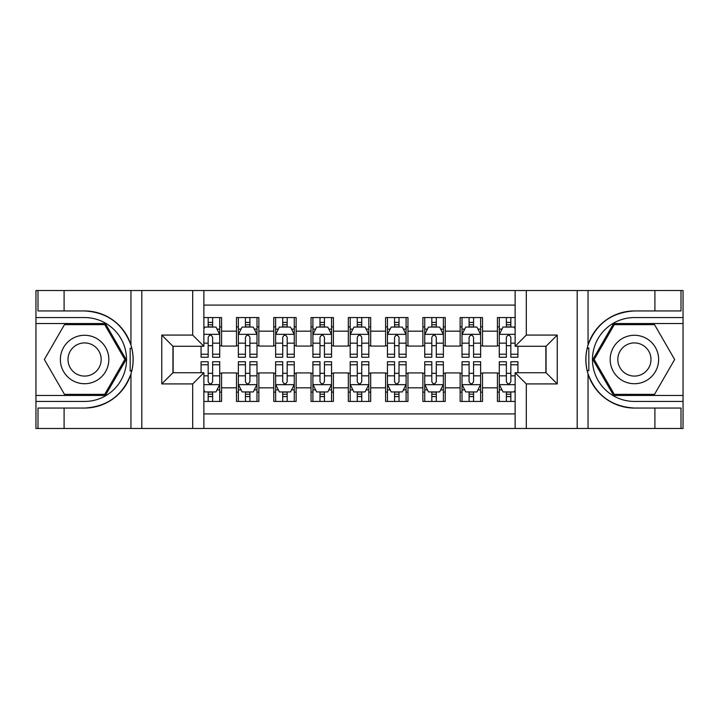 <?xml version="1.0" encoding="UTF-8"?>
<svg xmlns="http://www.w3.org/2000/svg" width="719" height="719" viewBox="0 0 719 719"><rect width="100%" height="100%" fill="white"/><g stroke="black" fill="none" stroke-linecap="round" stroke-linejoin="round"><path stroke-width="1.08" d="M203.872 428.461L515.128 428.461L515.128 372.73L546.063 372.73L546.063 346.27L515.128 346.27L515.128 290.539L203.872 290.539L203.872 346.27L172.937 346.27L172.937 372.73L203.872 372.73L203.872 428.461L64.09 428.461L64.09 408.05L84.59 408.05A48.55 48.55 0 0 0 130.957 373.916C133.797 364.317 133.797 354.701 130.957 345.084A48.55 48.55 0 0 0 84.59 310.95L64.09 310.95L64.09 290.539L35.95 290.539L35.95 395.468L105.36 395.468L126.131 359.5L105.36 323.532L35.95 323.532M515.128 317.564L497.422 317.564L497.422 331.171L482.512 331.171L482.512 346.082L497.422 346.082L497.422 331.171M482.512 331.171L482.512 317.564L460.142 317.564L460.142 331.171L445.232 331.171L445.232 346.082L460.142 346.082L460.142 331.171M445.232 331.171L445.232 317.564L422.871 317.564L422.871 331.171L407.961 331.171L407.961 346.082L422.871 346.082L422.871 331.171M407.961 331.171L407.961 317.564L385.591 317.564L385.591 331.171L370.68 331.171L370.68 346.082L385.591 346.082L385.591 331.171M370.68 331.171L370.68 317.564L348.32 317.564L348.32 331.171L333.409 331.171L333.409 346.082L348.32 346.082L348.32 331.171M333.409 331.171L333.409 317.564L311.039 317.564L311.039 331.171L296.129 331.171L296.129 346.082L311.039 346.082L311.039 331.171M296.129 331.171L296.129 317.564L273.768 317.564L273.768 331.171L258.858 331.171L258.858 346.082L273.768 346.082L273.768 331.171M258.858 331.171L258.858 317.564L236.488 317.564L236.488 346.082L221.578 346.082L221.578 317.564L203.872 317.564M203.872 401.436L221.578 401.436L221.578 372.918L236.488 372.918L236.488 401.436L258.858 401.436L258.858 372.918L273.768 372.918L273.768 387.829L258.858 387.829M273.768 387.829L273.768 401.436L296.129 401.436L296.129 372.918L311.039 372.918L311.039 387.829L296.129 387.829M311.039 387.829L311.039 401.436L333.409 401.436L333.409 372.918L348.32 372.918L348.32 387.829L333.409 387.829M348.32 387.829L348.32 401.436L370.68 401.436L370.68 372.918L385.591 372.918L385.591 387.829L370.68 387.829M385.591 387.829L385.591 401.436L407.961 401.436L407.961 372.918L422.871 372.918L422.871 387.829L407.961 387.829M422.871 387.829L422.871 401.436L445.232 401.436L445.232 372.918L460.142 372.918L460.142 387.829L445.232 387.829M460.142 387.829L460.142 401.436L482.512 401.436L482.512 372.918L497.422 372.918L497.422 387.829L482.512 387.829M515.128 305.081L203.872 305.081M203.872 413.919L515.128 413.919M497.422 387.829L497.422 401.436L515.128 401.436M173.126 346.27L173.126 372.73M545.874 372.73L545.874 346.27M208.159 326.884L212.635 326.884M219.717 326.884L221.578 326.884M208.159 345.704L212.635 345.704M219.717 345.704L221.578 345.704M208.159 373.296L212.635 373.296M219.717 373.296L221.578 373.296M208.159 392.116L212.635 392.116M219.717 392.116L221.578 392.116M236.488 345.704L238.357 345.704M245.44 345.704L249.906 345.704M256.989 345.704L258.858 345.704M236.488 326.884L238.357 326.884M245.44 326.884L249.906 326.884M256.989 326.884L258.858 326.884M236.488 373.296L238.357 373.296M245.44 373.296L249.906 373.296M256.989 373.296L258.858 373.296M236.488 392.116L238.357 392.116M245.44 392.116L249.906 392.116M256.989 392.116L258.858 392.116M273.768 373.296L275.629 373.296M282.711 373.296L287.187 373.296M294.269 373.296L296.129 373.296M273.768 392.116L275.629 392.116M282.711 392.116L287.187 392.116M294.269 392.116L296.129 392.116M273.768 326.884L275.629 326.884M282.711 326.884L287.187 326.884M294.269 326.884L296.129 326.884M273.768 345.704L275.629 345.704M282.711 345.704L287.187 345.704M294.269 345.704L296.129 345.704M311.039 373.296L312.909 373.296M319.991 373.296L324.458 373.296M331.54 373.296L333.409 373.296M311.039 392.116L312.909 392.116M319.991 392.116L324.458 392.116M331.54 392.116L333.409 392.116M311.039 326.884L312.909 326.884M319.991 326.884L324.458 326.884M331.54 326.884L333.409 326.884M311.039 345.704L312.909 345.704M319.991 345.704L324.458 345.704M331.54 345.704L333.409 345.704M348.32 373.296L350.18 373.296M357.262 373.296L361.738 373.296M368.82 373.296L370.68 373.296M348.32 392.116L350.18 392.116M357.262 392.116L361.738 392.116M368.82 392.116L370.68 392.116M348.32 326.884L350.18 326.884M357.262 326.884L361.738 326.884M368.82 326.884L370.68 326.884M348.32 345.704L350.18 345.704M357.262 345.704L361.738 345.704M368.82 345.704L370.68 345.704M385.591 373.296L387.46 373.296M394.542 373.296L399.009 373.296M406.091 373.296L407.961 373.296M385.591 392.116L387.46 392.116M394.542 392.116L399.009 392.116M406.091 392.116L407.961 392.116M385.591 326.884L387.46 326.884M394.542 326.884L399.009 326.884M406.091 326.884L407.961 326.884M385.591 345.704L387.46 345.704M394.542 345.704L399.009 345.704M406.091 345.704L407.961 345.704M422.871 373.296L424.731 373.296M431.813 373.296L436.289 373.296M443.371 373.296L445.232 373.296M422.871 392.116L424.731 392.116M431.813 392.116L436.289 392.116M443.371 392.116L445.232 392.116M422.871 326.884L424.731 326.884M431.813 326.884L436.289 326.884M443.371 326.884L445.232 326.884M422.871 345.704L424.731 345.704M431.813 345.704L436.289 345.704M443.371 345.704L445.232 345.704M460.142 373.296L462.011 373.296M469.094 373.296L473.56 373.296M480.643 373.296L482.512 373.296M460.142 392.116L462.011 392.116M469.094 392.116L473.56 392.116M480.643 392.116L482.512 392.116M460.142 326.884L462.011 326.884M469.094 326.884L473.56 326.884M480.643 326.884L482.512 326.884M460.142 345.704L462.011 345.704M469.094 345.704L473.56 345.704M480.643 345.704L482.512 345.704M497.422 373.296L499.283 373.296M506.365 373.296L510.841 373.296M497.422 392.116L499.283 392.116M506.365 392.116L510.841 392.116M497.422 326.884L499.283 326.884M506.365 326.884L510.841 326.884M497.422 345.704L499.283 345.704M506.365 345.704L510.841 345.704M212.635 322.409L208.159 322.409M201.077 354.224L201.077 357.262L208.159 357.262L208.159 354.224L201.077 354.224L201.077 346.27M217.012 329.122L219.717 329.122L219.717 357.262L212.635 357.262L212.635 337.319C211.143 334.452 209.651 334.452 208.159 337.319L208.159 354.224M219.717 329.122L219.717 317.564M219.717 334.524L215.988 327.073L204.807 327.073L203.872 328.934M208.159 327.073L208.159 317.564M212.635 317.564L212.635 327.073M208.159 396.591L212.635 396.591M203.872 390.066L204.807 391.927L215.988 391.927L219.717 384.476L219.717 361.738L212.635 361.738L212.635 364.776L219.717 364.776M219.717 384.476L219.717 401.436M201.077 372.73L201.077 361.738L208.159 361.738L208.159 381.681C209.651 384.548 211.143 384.548 212.635 381.681L212.635 364.776M212.635 391.927L212.635 401.436M208.159 401.436L208.159 391.927M96.706 338.514A24.23 24.23 0 0 0 63.614 347.385A24.23 24.23 0 0 0 72.484 380.486A24.23 24.23 0 0 0 105.576 371.615A24.23 24.23 0 0 0 96.706 338.514M92.886 345.138A16.591 16.591 0 0 0 70.228 351.205A16.591 16.591 0 0 0 76.304 373.862A16.591 16.591 0 0 0 98.961 367.795A16.591 16.591 0 0 0 92.886 345.138M104.713 394.354L64.476 394.354L44.353 359.5L64.476 324.646L104.713 324.646L124.836 359.5L104.713 394.354M646.516 338.514A24.23 24.23 0 0 0 613.424 347.385A24.23 24.23 0 0 0 622.294 380.486A24.23 24.23 0 0 0 655.386 371.615A24.23 24.23 0 0 0 646.516 338.514M642.696 345.138A16.591 16.591 0 0 0 620.039 351.205A16.591 16.591 0 0 0 626.114 373.862A16.591 16.591 0 0 0 648.772 367.795A16.591 16.591 0 0 0 642.696 345.138M654.524 394.354L614.287 394.354L594.164 359.5L614.287 324.646L654.524 324.646L674.647 359.5L654.524 394.354M130.166 370.689L131.838 370.689A48.55 48.55 0 0 0 131.847 348.329L130.166 348.329L130.166 370.977L131.766 370.977M64.09 290.539L130.957 290.539L130.957 345.084C122.859 323.703 107.41 312.325 84.59 310.95M84.59 408.05C107.41 406.675 122.859 395.297 130.957 373.916L130.957 428.461M192.692 428.461L192.692 383.919L161.757 383.919L161.757 335.081L192.692 335.081L192.692 290.539L141.814 290.539L141.814 428.461M64.09 428.461L35.95 428.461L35.95 395.468M35.95 401.436L84.59 401.436A41.936 41.936 0 0 0 126.526 359.5A41.936 41.936 0 0 0 84.59 317.564L35.95 317.564M130.957 290.539L141.814 290.539M192.692 290.539L203.872 290.539M64.09 408.05L37.999 408.05L37.999 428.461M64.09 310.95L37.999 310.95L37.999 290.539M192.692 383.919L203.872 372.73M161.757 383.919L172.937 372.73M161.757 335.081L172.937 346.27M192.692 335.081L203.872 346.27M130.166 348.329L131.775 348.041M132.97 363.67L133.114 357.792M132.638 352.49L132.377 350.908M588.834 348.311L587.162 348.311A48.55 48.55 0 0 0 587.153 370.671L588.834 370.671L588.834 348.023L587.234 348.023A48.55 48.55 0 0 1 634.41 310.95C611.59 312.325 596.141 323.703 588.043 345.084C585.203 354.683 585.203 364.299 588.043 373.916C596.141 395.297 611.59 406.675 634.41 408.05L654.91 408.05L654.91 428.461L683.05 428.461L683.05 323.532L613.64 323.532L592.869 359.5L613.64 395.468L683.05 395.468M588.834 370.671L587.225 370.959A48.55 48.55 0 0 0 634.41 408.05M515.128 290.539L654.91 290.539L654.91 310.95L634.41 310.95M526.308 290.539L526.308 335.081L557.243 335.081L557.243 383.919L526.308 383.919L526.308 428.461L577.186 428.461L577.186 290.539M588.043 373.916L588.043 428.461L654.91 428.461M654.91 290.539L683.05 290.539L683.05 323.532M683.05 317.564L634.41 317.564A41.936 41.936 0 0 0 592.474 359.5A41.936 41.936 0 0 0 634.41 401.436L683.05 401.436M588.043 428.461L577.186 428.461M526.308 428.461L515.128 428.461M654.91 310.95L681.001 310.95L681.001 290.539M654.91 408.05L681.001 408.05L681.001 428.461M526.308 335.081L515.128 346.27M557.243 335.081L546.063 346.27M557.243 383.919L546.063 372.73M526.308 383.919L515.128 372.73M586.03 355.33L585.886 361.208M586.362 366.51L586.623 368.092M249.906 322.409L245.44 322.409M256.989 354.224L249.906 354.224L249.906 357.262L256.989 357.262L256.989 334.524L253.268 327.073L242.078 327.073L238.357 334.524L238.357 357.262L245.44 357.262L245.44 354.224L238.357 354.224M238.357 334.524L238.357 317.564M256.989 334.524L256.989 317.564M245.44 327.073L245.44 317.564M249.906 317.564L249.906 327.073M249.906 354.224L249.906 337.319C248.423 334.452 246.932 334.452 245.44 337.319L245.44 354.224M287.187 322.409L282.711 322.409M294.269 354.224L287.187 354.224L287.187 357.262L294.269 357.262L294.269 334.524L290.539 327.073L279.358 327.073L275.629 334.524L275.629 357.262L282.711 357.262L282.711 354.224L275.629 354.224M275.629 334.524L275.629 317.564M294.269 334.524L294.269 317.564M282.711 327.073L282.711 317.564M287.187 317.564L287.187 327.073M287.187 354.224L287.187 337.319C285.695 334.452 284.203 334.452 282.711 337.319L282.711 354.224M324.458 322.409L319.991 322.409M331.54 354.224L324.458 354.224L324.458 357.262L331.54 357.262L331.54 334.524L327.819 327.073L316.63 327.073L312.909 334.524L312.909 357.262L319.991 357.262L319.991 354.224L312.909 354.224M312.909 334.524L312.909 317.564M331.54 334.524L331.54 317.564M319.991 327.073L319.991 317.564M324.458 317.564L324.458 327.073M324.458 354.224L324.458 337.319C322.975 334.452 321.483 334.452 319.991 337.319L319.991 354.224M361.738 322.409L357.262 322.409M368.82 354.224L361.738 354.224L361.738 357.262L368.82 357.262L368.82 334.524L365.09 327.073L353.91 327.073L350.18 334.524L350.18 357.262L357.262 357.262L357.262 354.224L350.18 354.224M350.18 334.524L350.18 317.564M368.82 334.524L368.82 317.564M357.262 327.073L357.262 317.564M361.738 317.564L361.738 327.073M361.738 354.224L361.738 337.319C360.246 334.452 358.754 334.452 357.262 337.319L357.262 354.224M245.44 396.591L249.906 396.591M238.357 364.776L245.44 364.776L245.44 361.738L238.357 361.738L238.357 384.476L242.078 391.927L253.268 391.927L256.989 384.476L256.989 361.738L249.906 361.738L249.906 364.776L256.989 364.776M256.989 384.476L256.989 401.436M238.357 384.476L238.357 401.436M249.906 391.927L249.906 401.436M245.44 401.436L245.44 391.927M245.44 364.776L245.44 381.681C246.923 384.548 248.415 384.548 249.906 381.681L249.906 364.776M282.711 396.591L287.187 396.591M275.629 364.776L282.711 364.776L282.711 361.738L275.629 361.738L275.629 384.476L279.358 391.927L290.539 391.927L294.269 384.476L294.269 361.738L287.187 361.738L287.187 364.776L294.269 364.776M294.269 384.476L294.269 401.436M275.629 384.476L275.629 401.436M287.187 391.927L287.187 401.436M282.711 401.436L282.711 391.927M282.711 364.776L282.711 381.681C284.203 384.548 285.695 384.548 287.187 381.681L287.187 364.776M319.991 396.591L324.458 396.591M312.909 364.776L319.991 364.776L319.991 361.738L312.909 361.738L312.909 384.476L316.63 391.927L327.819 391.927L331.54 384.476L331.54 361.738L324.458 361.738L324.458 364.776L331.54 364.776M331.54 384.476L331.54 401.436M312.909 384.476L312.909 401.436M324.458 391.927L324.458 401.436M319.991 401.436L319.991 391.927M319.991 364.776L319.991 381.681C321.474 384.548 322.966 384.548 324.458 381.681L324.458 364.776M357.262 396.591L361.738 396.591M350.18 364.776L357.262 364.776L357.262 361.738L350.18 361.738L350.18 384.476L353.91 391.927L365.09 391.927L368.82 384.476L368.82 361.738L361.738 361.738L361.738 364.776L368.82 364.776M368.82 384.476L368.82 401.436M350.18 384.476L350.18 401.436M361.738 391.927L361.738 401.436M357.262 401.436L357.262 391.927M357.262 364.776L357.262 381.681C358.754 384.548 360.246 384.548 361.738 381.681L361.738 364.776M399.009 322.409L394.542 322.409M406.091 354.224L399.009 354.224L399.009 357.262L406.091 357.262L406.091 334.524L402.37 327.073L391.181 327.073L387.46 334.524L387.46 357.262L394.542 357.262L394.542 354.224L387.46 354.224M387.46 334.524L387.46 317.564M406.091 334.524L406.091 317.564M394.542 327.073L394.542 317.564M399.009 317.564L399.009 327.073M399.009 354.224L399.009 337.319C397.526 334.452 396.034 334.452 394.542 337.319L394.542 354.224M394.542 396.591L399.009 396.591M387.46 364.776L394.542 364.776L394.542 361.738L387.46 361.738L387.46 384.476L391.181 391.927L402.37 391.927L406.091 384.476L406.091 361.738L399.009 361.738L399.009 364.776L406.091 364.776M406.091 384.476L406.091 401.436M387.46 384.476L387.46 401.436M399.009 391.927L399.009 401.436M394.542 401.436L394.542 391.927M394.542 364.776L394.542 381.681C396.025 384.548 397.517 384.548 399.009 381.681L399.009 364.776M436.289 322.409L431.813 322.409M443.371 354.224L436.289 354.224L436.289 357.262L443.371 357.262L443.371 334.524L439.642 327.073L428.461 327.073L424.731 334.524L424.731 357.262L431.813 357.262L431.813 354.224L424.731 354.224M424.731 334.524L424.731 317.564M443.371 334.524L443.371 317.564M431.813 327.073L431.813 317.564M436.289 317.564L436.289 327.073M436.289 354.224L436.289 337.319C434.797 334.452 433.305 334.452 431.813 337.319L431.813 354.224M431.813 396.591L436.289 396.591M424.731 364.776L431.813 364.776L431.813 361.738L424.731 361.738L424.731 384.476L428.461 391.927L439.642 391.927L443.371 384.476L443.371 361.738L436.289 361.738L436.289 364.776L443.371 364.776M443.371 384.476L443.371 401.436M424.731 384.476L424.731 401.436M436.289 391.927L436.289 401.436M431.813 401.436L431.813 391.927M431.813 364.776L431.813 381.681C433.305 384.548 434.797 384.548 436.289 381.681L436.289 364.776M473.56 322.409L469.094 322.409M480.643 354.224L473.56 354.224L473.56 357.262L480.643 357.262L480.643 334.524L476.922 327.073L465.732 327.073L462.011 334.524L462.011 357.262L469.094 357.262L469.094 354.224L462.011 354.224M462.011 334.524L462.011 317.564M480.643 334.524L480.643 317.564M469.094 327.073L469.094 317.564M473.56 317.564L473.56 327.073M473.56 354.224L473.56 337.319C472.077 334.452 470.586 334.452 469.094 337.319L469.094 354.224M469.094 396.591L473.56 396.591M462.011 364.776L469.094 364.776L469.094 361.738L462.011 361.738L462.011 384.476L465.732 391.927L476.922 391.927L480.643 384.476L480.643 361.738L473.56 361.738L473.56 364.776L480.643 364.776M480.643 384.476L480.643 401.436M462.011 384.476L462.011 401.436M473.56 391.927L473.56 401.436M469.094 401.436L469.094 391.927M469.094 364.776L469.094 381.681C470.577 384.548 472.068 384.548 473.56 381.681L473.56 364.776M510.841 322.409L506.365 322.409M515.128 328.934L514.193 327.073L503.012 327.073L499.283 334.524L499.283 357.262L506.365 357.262L506.365 354.224L499.283 354.224M499.283 334.524L499.283 317.564M517.923 346.27L517.923 357.262L510.841 357.262L510.841 337.319C509.349 334.452 507.857 334.452 506.365 337.319L506.365 354.224M506.365 327.073L506.365 317.564M510.841 317.564L510.841 327.073M506.365 396.591L510.841 396.591M517.923 364.776L517.923 361.738L510.841 361.738L510.841 364.776L517.923 364.776L517.923 372.73M501.988 389.878L499.283 389.878L499.283 361.738L506.365 361.738L506.365 381.681C507.857 384.548 509.349 384.548 510.841 381.681L510.841 364.776M499.283 389.878L499.283 401.436M499.283 384.476L503.012 391.927L514.193 391.927L515.128 390.066M510.841 391.927L510.841 401.436M506.365 401.436L506.365 391.927M236.488 387.829L221.578 387.829M236.488 331.171L221.578 331.171M219.628 334.335L203.872 334.335M219.717 354.224L212.635 354.224M208.159 343.161L203.872 343.161M219.717 343.161L212.635 343.161M212.635 324.781L208.159 324.781M203.872 384.665L219.628 384.665M219.717 389.878L217.012 389.878M201.077 364.776L208.159 364.776M212.635 375.839L219.717 375.839M203.872 375.839L208.159 375.839M208.159 394.219L212.635 394.219M588.043 290.539L588.043 345.084M256.899 334.335L238.447 334.335M238.357 329.122L241.054 329.122M254.292 329.122L256.989 329.122M245.44 343.161L238.357 343.161M256.989 343.161L249.906 343.161M249.906 324.781L245.44 324.781M294.179 334.335L275.728 334.335M275.629 329.122L278.334 329.122M291.563 329.122L294.269 329.122M282.711 343.161L275.629 343.161M294.269 343.161L287.187 343.161M287.187 324.781L282.711 324.781M331.45 334.335L312.999 334.335M312.909 329.122L315.605 329.122M328.844 329.122L331.54 329.122M319.991 343.161L312.909 343.161M331.54 343.161L324.458 343.161M324.458 324.781L319.991 324.781M368.721 334.335L350.279 334.335M350.18 329.122L352.885 329.122M366.115 329.122L368.82 329.122M357.262 343.161L350.18 343.161M368.82 343.161L361.738 343.161M361.738 324.781L357.262 324.781M238.447 384.665L256.899 384.665M256.989 389.878L254.292 389.878M241.054 389.878L238.357 389.878M249.906 375.839L256.989 375.839M238.357 375.839L245.44 375.839M245.44 394.219L249.906 394.219M275.728 384.665L294.179 384.665M294.269 389.878L291.563 389.878M278.334 389.878L275.629 389.878M287.187 375.839L294.269 375.839M275.629 375.839L282.711 375.839M282.711 394.219L287.187 394.219M312.999 384.665L331.45 384.665M331.54 389.878L328.844 389.878M315.605 389.878L312.909 389.878M324.458 375.839L331.54 375.839M312.909 375.839L319.991 375.839M319.991 394.219L324.458 394.219M350.279 384.665L368.721 384.665M368.82 389.878L366.115 389.878M352.885 389.878L350.18 389.878M361.738 375.839L368.82 375.839M350.18 375.839L357.262 375.839M357.262 394.219L361.738 394.219M406.001 334.335L387.55 334.335M387.46 329.122L390.156 329.122M403.395 329.122L406.091 329.122M394.542 343.161L387.46 343.161M406.091 343.161L399.009 343.161M399.009 324.781L394.542 324.781M387.55 384.665L406.001 384.665M406.091 389.878L403.395 389.878M390.156 389.878L387.46 389.878M399.009 375.839L406.091 375.839M387.46 375.839L394.542 375.839M394.542 394.219L399.009 394.219M443.272 334.335L424.821 334.335M424.731 329.122L427.437 329.122M440.666 329.122L443.371 329.122M431.813 343.161L424.731 343.161M443.371 343.161L436.289 343.161M436.289 324.781L431.813 324.781M424.821 384.665L443.272 384.665M443.371 389.878L440.666 389.878M427.437 389.878L424.731 389.878M436.289 375.839L443.371 375.839M424.731 375.839L431.813 375.839M431.813 394.219L436.289 394.219M480.553 334.335L462.101 334.335M462.011 329.122L464.708 329.122M477.946 329.122L480.643 329.122M469.094 343.161L462.011 343.161M480.643 343.161L473.56 343.161M473.56 324.781L469.094 324.781M462.101 384.665L480.553 384.665M480.643 389.878L477.946 389.878M464.708 389.878L462.011 389.878M473.56 375.839L480.643 375.839M462.011 375.839L469.094 375.839M469.094 394.219L473.56 394.219M515.128 334.335L499.372 334.335M499.283 329.122L501.988 329.122M517.923 354.224L510.841 354.224M506.365 343.161L499.283 343.161M515.128 343.161L510.841 343.161M510.841 324.781L506.365 324.781M499.372 384.665L515.128 384.665M499.283 364.776L506.365 364.776M510.841 375.839L515.128 375.839M499.283 375.839L506.365 375.839M506.365 394.219L510.841 394.219"/></g></svg>
